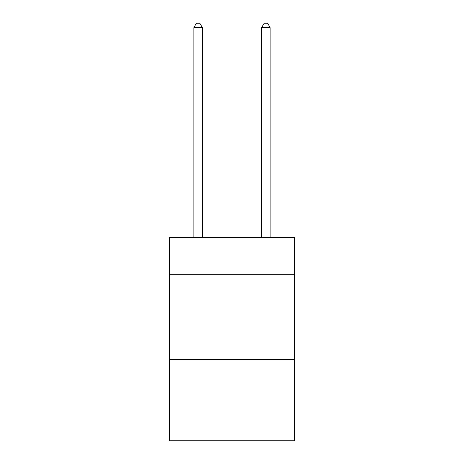 <?xml version="1.0" encoding="UTF-8"?>
<svg xmlns="http://www.w3.org/2000/svg" width="464" height="464" viewBox="0 0 464 464"><rect width="100%" height="100%" fill="white"/><g stroke="black" fill="none" stroke-linecap="round" stroke-linejoin="round"><path stroke-width="0.7" d="M294.71 274.711L294.71 237.423L169.29 237.423L169.29 274.711L294.71 274.711L294.71 440.8L169.29 440.8L169.29 274.711M294.71 359.449L169.29 359.449M202.339 237.423L202.339 27.608L193.865 27.608L193.865 237.423M193.865 27.608L196.411 23.2L199.798 23.2L202.339 27.608M270.135 237.423L270.135 27.608L261.661 27.608L261.661 237.423M261.661 27.608L264.202 23.2L267.589 23.2L270.135 27.608"/></g></svg>
